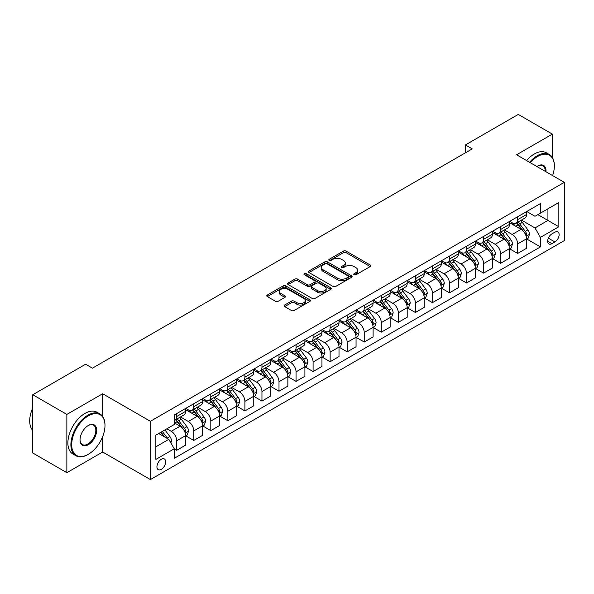 <?xml version="1.0" encoding="UTF-8"?>
<svg xmlns="http://www.w3.org/2000/svg" width="594" height="594" viewBox="0 0 594 594"><rect width="100%" height="100%" fill="white"/><g stroke="black" fill="none" stroke-linecap="round" stroke-linejoin="round"><path stroke-width="0.89" d="M354.113 274.762A1.322 0.765 0 0 0 355.984 274.762L370.211 266.55A1.893 1.091 0 0 0 370.767 265.778A1.893 1.091 0 0 0 370.211 265.006L346.116 251.091A1.893 1.091 0 0 0 343.436 251.091L329.217 259.303A1.322 0.765 0 0 0 328.824 259.845A1.322 0.765 0 0 0 329.217 260.387A1.322 0.765 0 0 0 331.088 260.387L332.93 259.318A6.059 3.497 0 0 1 341.498 259.318L343.503 260.484A6.059 3.497 0 0 1 345.277 262.956A6.059 3.497 0 0 1 343.503 265.429L341.661 266.491A1.322 0.765 0 0 0 341.275 267.033A1.322 0.765 0 0 0 341.661 267.575A1.322 0.765 0 0 0 343.54 267.575L345.381 266.513A6.059 3.497 0 0 1 353.942 266.513L355.954 267.671A6.059 3.497 0 0 1 357.729 270.144A6.059 3.497 0 0 1 355.954 272.616L354.113 273.678A1.322 0.765 0 0 0 353.727 274.22A1.322 0.765 0 0 0 354.113 274.762L354.113 273.678M161.301 469.334A6.17 3.564 120 0 0 165.34 463.899A6.17 3.564 120 0 0 164.39 458.954A6.17 3.564 120 0 0 161.301 459.259A6.17 3.564 120 0 0 157.269 464.694A6.17 3.564 120 0 0 158.219 469.639A6.17 3.564 120 0 0 161.301 469.334M284.667 305.034A1.893 1.091 0 0 0 284.118 305.806A1.893 1.091 0 0 0 284.667 306.578L291.431 310.484A1.893 1.091 0 0 0 294.104 310.484L309.905 301.366A1.893 1.091 0 0 0 310.462 300.594A1.893 1.091 0 0 0 309.905 299.822L285.811 285.907A1.893 1.091 0 0 0 283.13 285.907L267.337 295.025A1.893 1.091 0 0 0 266.78 295.797A1.893 1.091 0 0 0 267.337 296.577L275.497 301.284A1.893 1.091 0 0 0 278.178 301.284L284.942 297.386A1.893 1.091 0 0 0 285.491 296.614A1.893 1.091 0 0 0 284.942 295.842L280.888 293.503A5.064 2.925 0 0 1 279.403 291.431A5.064 2.925 0 0 1 282.529 288.736A5.064 2.925 0 0 1 288.053 289.367L303.913 298.522A5.064 2.925 0 0 1 305.398 300.594A5.064 2.925 0 0 1 302.272 303.296A5.064 2.925 0 0 1 296.755 302.658L294.104 301.136A1.893 1.091 0 0 0 291.431 301.136L284.667 305.034L284.667 306.578M102.665 393.748L66.862 414.419L32.767 394.735L32.767 452.999L66.862 472.683L102.665 452.012L150.393 479.573L150.393 421.302L102.665 393.748L102.665 416.431M552.368 157.507L552.368 134.11L516.565 154.782L564.3 182.336L150.393 421.302M552.368 134.11L518.272 114.427L465.429 144.936L465.429 152.814M32.767 394.735L85.618 364.219L92.434 368.161L472.245 148.879L465.429 144.936M333.063 286.449A1.893 1.091 0 0 0 335.736 286.449L351.537 277.331A1.893 1.091 0 0 0 352.094 276.559A1.893 1.091 0 0 0 351.537 275.787L327.442 261.872A1.893 1.091 0 0 0 324.762 261.872L308.969 270.99A1.893 1.091 0 0 0 308.412 271.762A1.893 1.091 0 0 0 308.969 272.535L333.063 286.449M304.878 275.044A1.322 0.765 0 0 1 306.222 275.23L330.695 289.36L314.924 298.47A1.893 1.091 0 0 1 312.244 298.47L288.149 284.556L294.914 280.68L294.914 279.106L288.149 283.011A1.893 1.091 0 0 0 287.6 283.784A1.893 1.091 0 0 0 288.149 284.556L288.149 283.011M294.914 280.68A1.893 1.091 0 0 1 297.587 280.68L297.587 279.106A1.893 1.091 0 0 0 294.914 279.106M297.587 279.106L307.358 284.749A1.893 1.091 0 0 0 310.038 284.749L314.523 282.157A1.893 1.091 0 0 0 315.08 281.385A1.893 1.091 0 0 0 314.523 280.613L304.351 274.74A1.322 0.765 0 0 1 303.957 274.198A1.322 0.765 0 0 1 304.781 273.492A1.322 0.765 0 0 1 306.222 273.656L330.717 287.8A1.893 1.091 0 0 1 331.274 288.573A1.893 1.091 0 0 1 330.717 289.345L330.717 287.8M554.893 232.18L551.893 233.91A5.977 3.453 120 0 0 547.987 239.182A5.977 3.453 120 0 0 548.901 243.971A5.977 3.453 120 0 0 551.893 243.674L554.893 241.944A5.977 3.453 120 0 0 558.798 236.672A5.977 3.453 120 0 0 557.877 231.883A5.977 3.453 120 0 0 554.893 232.18M150.393 479.573L564.3 240.607L564.3 182.336M526.73 211.509L534.979 216.275L540.436 213.127L540.436 203.601L174.257 415.006L174.257 424.532L155.851 435.164L155.851 459.414L174.257 448.782L174.257 458.316L540.436 246.904L540.436 237.377L534.979 227.925L521.421 220.099M540.436 213.127L558.843 202.495L558.843 226.745L540.436 237.377M66.862 414.419L66.862 472.683M537.845 214.62L547.935 220.448L547.935 208.798L558.843 202.495M534.979 227.925L547.935 220.448L558.843 226.745M155.851 446.814L168.807 439.337L158.709 433.509M174.257 448.864L176.715 450.282L176.715 440.755A7.715 4.455 -120 0 0 171.258 431.303L166.899 428.786M176.715 450.282L185.58 445.166L185.58 435.64A7.715 4.455 -120 0 0 180.123 426.188L174.257 422.802M185.781 435.833L193.763 440.436L193.763 430.91A7.715 4.455 -120 0 0 188.305 421.465L180.472 416.943M193.763 440.436L202.628 435.32L202.628 425.794A7.715 4.455 -120 0 0 197.171 416.342L185.58 409.652M202.829 425.995L210.811 430.598L210.811 421.072A7.715 4.455 -120 0 0 205.353 411.62L197.52 407.098M210.811 430.598L219.676 425.482L219.676 415.949A7.715 4.455 -120 0 0 214.219 406.504L202.628 399.814M219.877 416.149L227.858 420.752L227.858 411.226A7.715 4.455 -120 0 0 222.401 401.782L214.568 397.26M227.858 420.752L236.724 415.637L236.724 406.11A7.715 4.455 -120 0 0 231.266 396.658L219.676 389.968M236.924 406.303L244.906 410.914L244.906 401.388A7.715 4.455 -120 0 0 239.449 391.936L231.615 387.414M244.906 410.914L253.772 405.799L253.772 396.265A7.715 4.455 -120 0 0 248.314 386.82L236.724 380.123M253.972 396.465L261.954 401.069L261.954 391.543A7.715 4.455 -120 0 0 256.497 382.098L248.663 377.576M261.954 401.069L270.812 395.953L270.812 386.427A7.715 4.455 -120 0 0 265.362 376.975L253.772 370.285M271.02 386.62L279.002 391.231L279.002 381.704A7.715 4.455 -120 0 0 273.544 372.252L265.711 367.731M279.002 391.231L287.86 386.107L287.86 376.581A7.715 4.455 -120 0 0 282.41 367.137L270.812 360.439M288.068 376.782L296.042 381.385L296.042 371.859A7.715 4.455 -120 0 0 290.592 362.414L282.759 357.885M296.042 381.385L304.908 376.269L304.908 366.743A7.715 4.455 -120 0 0 299.458 357.291L287.86 350.601M305.116 366.936L313.09 371.547L313.09 362.021A7.715 4.455 -120 0 0 307.64 352.569L299.807 348.047M313.09 371.547L321.955 366.424L321.955 356.897A7.715 4.455 -120 0 0 316.505 347.453L304.908 340.756M322.163 357.098L330.138 361.701L330.138 352.175A7.715 4.455 -120 0 0 324.688 342.723L316.854 338.201M330.138 361.701L339.003 356.586L339.003 347.059A7.715 4.455 -120 0 0 333.546 337.607L321.955 330.917M339.211 347.252L347.186 351.863L347.186 342.33A7.715 4.455 -120 0 0 341.728 332.885L333.902 328.363M347.186 351.863L356.051 346.74L356.051 337.214A7.715 4.455 -120 0 0 350.594 327.769L339.003 321.072M356.259 337.414L364.233 342.018L364.233 332.492A7.715 4.455 -120 0 0 358.776 323.039L350.95 318.518M364.233 342.018L373.099 336.902L373.099 327.376A7.715 4.455 -120 0 0 367.641 317.924L356.051 311.234M373.307 327.569L381.281 332.18L381.281 322.646A7.715 4.455 -120 0 0 375.824 313.201L367.99 308.68M381.281 332.18L390.147 327.056L390.147 317.53A7.715 4.455 -120 0 0 384.689 308.086L373.099 301.388M390.347 317.731L398.329 322.334L398.329 312.808A7.715 4.455 -120 0 0 392.872 303.356L385.038 298.834M398.329 322.334L407.194 317.218L407.194 307.692A7.715 4.455 -120 0 0 401.737 298.24L390.147 291.55M407.395 307.885L415.377 312.489L415.377 302.962A7.715 4.455 -120 0 0 409.919 293.518L402.086 288.996M415.377 312.489L424.242 307.373L424.242 297.846A7.715 4.455 -120 0 0 418.785 288.394L407.194 281.704M424.443 298.047L432.425 302.65L432.425 293.124A7.715 4.455 -120 0 0 426.967 283.672L419.134 279.15M432.425 302.65L441.29 297.535L441.29 288.001A7.715 4.455 -120 0 0 435.833 278.556L424.242 271.866M441.491 288.201L449.472 292.805L449.472 283.279A7.715 4.455 -120 0 0 444.015 273.834L436.182 269.312M449.472 292.805L458.338 287.689L458.338 278.163A7.715 4.455 -120 0 0 452.88 268.711L441.29 262.021M458.538 278.356L466.52 282.967L466.52 273.44A7.715 4.455 -120 0 0 461.063 263.988L453.229 259.467M466.52 282.967L475.378 277.851L475.378 268.317A7.715 4.455 -120 0 0 469.928 258.873L458.338 252.183M475.586 268.518L483.568 273.121L483.568 263.595A7.715 4.455 -120 0 0 478.111 254.15L470.277 249.629M483.568 273.121L492.426 268.005L492.426 258.479A7.715 4.455 -120 0 0 486.976 249.027L475.378 242.337M492.634 258.672L500.608 263.283L500.608 253.757A7.715 4.455 -120 0 0 495.158 244.305L487.325 239.783M500.608 263.283L509.474 258.16L509.474 248.634A7.715 4.455 -120 0 0 504.024 239.189L492.426 232.492M509.682 248.834L517.656 253.438L517.656 243.911A7.715 4.455 -120 0 0 512.206 234.467L504.373 229.945M517.656 253.438L526.522 248.322L526.522 238.795A7.715 4.455 -120 0 0 521.072 229.343L509.474 222.653M509.682 221.354L512.206 222.809A7.715 4.455 -120 0 0 516.06 223.196A7.715 4.455 -120 0 0 517.656 219.661L517.656 216.751M492.634 231.192L495.158 232.655A7.715 4.455 -120 0 0 499.012 233.034A7.715 4.455 -120 0 0 500.608 229.499L500.608 226.589M475.586 241.038L478.111 242.493A7.715 4.455 -120 0 0 481.964 242.879A7.715 4.455 -120 0 0 483.568 239.345L483.568 236.434M458.538 250.883L461.063 252.339A7.715 4.455 -120 0 0 464.916 252.717A7.715 4.455 -120 0 0 466.52 249.19L466.52 246.272M441.491 260.721L444.015 262.177A7.715 4.455 -120 0 0 447.876 262.563A7.715 4.455 -120 0 0 449.472 259.029L449.472 256.118M424.443 270.567L426.967 272.022A7.715 4.455 -120 0 0 430.828 272.401A7.715 4.455 -120 0 0 432.425 268.874L432.425 265.956M407.395 280.405L409.919 281.86A7.715 4.455 -120 0 0 413.78 282.247A7.715 4.455 -120 0 0 415.377 278.712L415.377 275.802M390.347 290.251L392.872 291.706A7.715 4.455 -120 0 0 396.733 292.085A7.715 4.455 -120 0 0 398.329 288.558L398.329 285.64M373.307 300.089L375.824 301.544A7.715 4.455 -120 0 0 379.685 301.93A7.715 4.455 -120 0 0 381.281 298.396L381.281 295.485M356.259 309.934L358.776 311.39A7.715 4.455 -120 0 0 362.637 311.768A7.715 4.455 -120 0 0 364.233 308.241L364.233 305.323M339.211 319.772L341.728 321.228A7.715 4.455 -120 0 0 345.589 321.614A7.715 4.455 -120 0 0 347.186 318.08L347.186 315.169M322.163 329.618L324.688 331.073A7.715 4.455 -120 0 0 328.541 331.452A7.715 4.455 -120 0 0 330.138 327.925L330.138 325.007M305.116 339.456L307.64 340.919A7.715 4.455 -120 0 0 311.494 341.298A7.715 4.455 -120 0 0 313.09 337.763L313.09 334.853M288.068 349.302L290.592 350.757A7.715 4.455 -120 0 0 294.446 351.143A7.715 4.455 -120 0 0 296.042 347.609L296.042 344.698M271.02 359.14L273.544 360.603A7.715 4.455 -120 0 0 277.398 360.981A7.715 4.455 -120 0 0 279.002 357.447L279.002 354.536M253.972 368.985L256.497 370.441A7.715 4.455 -120 0 0 260.35 370.827A7.715 4.455 -120 0 0 261.954 367.292L261.954 364.382M236.924 378.824L239.449 380.286A7.715 4.455 -120 0 0 243.302 380.665A7.715 4.455 -120 0 0 244.906 377.131L244.906 374.22M219.877 388.669L222.401 390.124A7.715 4.455 -120 0 0 226.262 390.51A7.715 4.455 -120 0 0 227.858 386.976L227.858 384.066M202.829 398.515L205.353 399.97A7.715 4.455 -120 0 0 209.214 400.349A7.715 4.455 -120 0 0 210.811 396.822L210.811 393.904M185.781 408.353L188.305 409.808A7.715 4.455 -120 0 0 192.166 410.194A7.715 4.455 -120 0 0 193.763 406.66L193.763 403.749M526.73 238.988L540.436 246.904M516.06 223.196L524.925 218.072A7.715 4.455 -120 0 0 526.522 214.545L526.522 211.627M499.012 233.034L507.877 227.918A7.715 4.455 -120 0 0 509.474 224.383L509.474 221.473M481.964 242.879L490.83 237.756A7.715 4.455 -120 0 0 492.426 234.229L492.426 231.311M464.916 252.717L473.782 247.601A7.715 4.455 -120 0 0 475.378 244.067L475.378 241.157M447.876 262.563L456.734 257.44A7.715 4.455 -120 0 0 458.338 253.913L458.338 250.995M430.828 272.401L439.686 267.285A7.715 4.455 -120 0 0 441.29 263.751L441.29 260.84M413.78 282.247L422.646 277.123A7.715 4.455 -120 0 0 424.242 273.596L424.242 270.678M396.733 292.085L405.598 286.969A7.715 4.455 -120 0 0 407.194 283.435L407.194 280.524M379.685 301.93L388.55 296.814A7.715 4.455 -120 0 0 390.147 293.28L390.147 290.369M362.637 311.768L371.502 306.653A7.715 4.455 -120 0 0 373.099 303.118L373.099 300.208M345.589 321.614L354.455 316.498A7.715 4.455 -120 0 0 356.051 312.964L356.051 310.053M328.541 331.452L337.407 326.336A7.715 4.455 -120 0 0 339.003 322.809L339.003 319.891M311.494 341.298L320.359 336.182A7.715 4.455 -120 0 0 321.955 332.647L321.955 329.737M294.446 351.143L303.311 346.02A7.715 4.455 -120 0 0 304.908 342.493L304.908 339.575M277.398 360.981L286.263 355.865A7.715 4.455 -120 0 0 287.86 352.331L287.86 349.421M260.35 370.827L269.216 365.704A7.715 4.455 -120 0 0 270.812 362.177L270.812 359.259M243.302 380.665L252.168 375.549A7.715 4.455 -120 0 0 253.772 372.015L253.772 369.104M226.262 390.51L235.12 385.387A7.715 4.455 -120 0 0 236.724 381.86L236.724 378.942M209.214 400.349L218.08 395.233A7.715 4.455 -120 0 0 219.676 391.698L219.676 388.788M192.166 410.194L201.032 405.071A7.715 4.455 -120 0 0 202.628 401.544L202.628 398.626M174.257 420.344A7.715 4.455 -120 0 0 175.119 420.032L183.984 414.916A7.715 4.455 -120 0 0 185.58 411.382L185.58 408.472M175.119 420.032A7.715 4.455 -120 0 0 176.715 416.505L176.715 413.587M168.807 439.337L174.257 448.782M102.665 452.012L102.665 436.597M354.64 274.948L355.954 274.19A6.059 3.497 0 0 0 357.729 271.718L357.729 270.144M345.277 262.956L345.277 264.53A6.059 3.497 0 0 1 343.503 267.003L342.196 267.76M370.181 266.565L346.116 252.665A1.893 1.091 0 0 0 343.436 252.665L329.744 260.573M351.507 277.346L327.442 263.446A1.893 1.091 0 0 0 324.762 263.446L308.991 272.549M348.188 277.101A1.322 0.765 0 0 0 348.574 276.559A1.322 0.765 0 0 0 348.188 276.017L327.042 263.803A1.322 0.765 0 0 0 325.163 263.803L323.225 264.924A6.059 3.497 0 0 0 321.451 267.397A6.059 3.497 0 0 0 323.225 269.869L337.682 278.215A6.059 3.497 0 0 0 346.25 278.215L348.188 277.101L348.188 278.675A1.322 0.765 0 0 0 348.574 278.133L348.574 276.559M321.451 267.397L321.451 268.971A6.059 3.497 0 0 0 323.225 271.443L323.225 269.869M348.188 278.675L346.25 279.796A6.059 3.497 0 0 1 337.682 279.796L323.225 271.443M297.587 280.68L307.358 286.323A1.893 1.091 0 0 0 310.038 286.323L314.523 283.732A1.893 1.091 0 0 0 315.08 282.959L315.08 281.385M317.5 290.6A5.064 2.925 0 0 0 323.017 291.238A5.064 2.925 0 0 0 326.143 288.536A5.064 2.925 0 0 0 324.666 286.471L319.075 283.241A1.893 1.091 0 0 0 316.394 283.241L311.909 285.833A1.893 1.091 0 0 0 311.36 286.605A1.893 1.091 0 0 0 311.909 287.377L317.5 290.6L317.5 292.181A5.064 2.925 0 0 0 323.017 292.812A5.064 2.925 0 0 0 326.143 290.11L326.143 288.536M311.36 286.605L311.36 288.179A1.893 1.091 0 0 0 311.909 288.951L311.909 287.377M317.5 292.181L311.909 288.951M305.398 300.594L305.398 302.168A5.064 2.925 0 0 1 302.272 304.871A5.064 2.925 0 0 1 296.755 304.232L294.104 302.71A1.893 1.091 0 0 0 291.431 302.71L284.697 306.593M279.403 291.431L279.403 293.005A5.064 2.925 0 0 0 280.888 295.077L280.888 293.503M284.912 297.401L280.888 295.077M309.882 301.381L285.811 287.481A1.893 1.091 0 0 0 283.13 287.481L267.359 296.592M526.522 239.107L528.163 238.164L529.521 234.229A5.108 2.948 -120 0 0 527.895 229.878L522.319 222.438A14.753 8.516 -120 0 0 520.708 220.508M515.169 225.935A14.753 8.516 -120 0 0 512.147 222.78M526.061 235.981L526.767 234.444A5.108 2.948 -120 0 0 525.304 231.37L519.728 223.931A14.753 8.516 -120 0 0 518.116 222.008M516.743 222.795A12.244 7.069 60 0 1 518.755 225.081L523.47 231.378M516.483 222.95A14.753 8.516 60 0 1 518.094 224.874L521.799 229.826M509.474 248.953L511.115 248.01L512.474 244.067A5.108 2.948 -120 0 0 510.847 239.716L505.271 232.276A14.753 8.516 -120 0 0 503.66 230.353M498.121 235.781A14.753 8.516 -120 0 0 495.099 232.618M509.013 245.819L509.719 244.29A5.108 2.948 -120 0 0 508.256 241.216L502.68 233.776A14.753 8.516 -120 0 0 501.069 231.846M499.695 232.64A12.244 7.069 60 0 1 501.707 234.927L506.422 241.216M499.435 232.789A14.753 8.516 60 0 1 501.046 234.719L504.752 239.664M492.426 258.791L494.067 257.848L495.426 253.913A5.108 2.948 -120 0 0 493.8 249.562L488.223 242.122A14.753 8.516 -120 0 0 486.612 240.191M481.073 245.626A14.753 8.516 -120 0 0 478.051 242.463M491.966 255.665L492.671 254.128A5.108 2.948 -120 0 0 491.208 251.054L485.632 243.614A14.753 8.516 -120 0 0 484.021 241.691M482.655 242.478A12.244 7.069 60 0 1 484.659 244.765L489.374 251.062M482.387 242.634A14.753 8.516 60 0 1 483.999 244.565L487.704 249.51M475.378 268.637L477.019 267.694L478.378 263.751A5.108 2.948 -120 0 0 476.752 259.4L471.176 251.96A14.753 8.516 -120 0 0 469.572 250.037M464.025 255.465A14.753 8.516 -120 0 0 461.003 252.302M474.918 265.503L475.623 263.974A5.108 2.948 -120 0 0 474.161 260.9L468.584 253.46A14.753 8.516 -120 0 0 466.981 251.529M465.607 252.324A12.244 7.069 60 0 1 467.612 254.611L472.327 260.907M465.34 252.472A14.753 8.516 60 0 1 466.951 254.403L470.656 259.348M458.338 278.475L459.971 277.532L461.338 273.596A5.108 2.948 -120 0 0 459.704 269.245L454.128 261.806A14.753 8.516 -120 0 0 452.524 259.875M446.978 265.31A14.753 8.516 -120 0 0 443.956 262.147M457.87 275.349L458.575 273.812A5.108 2.948 -120 0 0 457.113 270.738L451.537 263.298A14.753 8.516 -120 0 0 449.933 261.375M448.559 262.162A12.244 7.069 60 0 1 450.564 264.449L455.286 270.745M448.292 262.318A14.753 8.516 60 0 1 449.903 264.248L453.608 269.193M552.606 175.586A23.53 13.588 120 0 0 554.343 166.038A23.53 13.588 120 0 0 537.704 156.437A23.53 13.588 120 0 0 530.308 162.711M529.588 162.303A24.109 13.922 -60 0 1 537.295 155.725A24.109 13.922 -60 0 1 549.353 154.529A24.109 13.922 -60 0 1 554.343 165.57A24.109 13.922 -60 0 1 554.343 165.808M536.924 166.535A11.761 6.794 -60 0 1 537.704 166.038L537.704 166.038A11.761 6.794 -60 0 1 545.99 171.77M526.588 160.566A24.109 13.922 -60 0 1 534.296 153.995A24.109 13.922 -60 0 1 546.354 152.799L549.353 154.529M545.195 171.31A11.189 6.46 120 0 0 542.894 165.726A11.189 6.46 120 0 0 537.496 166.164M87.934 454.536L88.343 454.299A23.53 13.588 120 0 0 104.982 425.482A23.53 13.588 120 0 0 88.343 415.874A23.53 13.588 120 0 0 71.703 444.691A23.53 13.588 120 0 0 88.343 454.299L87.934 454.536A24.109 13.922 -60 0 1 75.876 455.724A24.109 13.922 -60 0 1 72.186 436.412A24.109 13.922 -60 0 1 87.934 415.161A24.109 13.922 -60 0 1 99.985 413.973A24.109 13.922 -60 0 1 104.982 425.007A24.109 13.922 -60 0 1 104.982 425.245M88.343 444.691A11.761 6.794 -60 0 1 80.027 439.887A11.761 6.794 -60 0 1 88.343 425.482L88.343 425.482A11.761 6.794 -60 0 1 96.659 430.279A11.761 6.794 -60 0 1 88.343 444.691M80.027 439.649A11.189 6.46 120 0 0 82.343 444.535A11.189 6.46 120 0 0 87.934 443.985A11.189 6.46 120 0 0 95.24 434.125A11.189 6.46 120 0 0 93.525 425.163A11.189 6.46 120 0 0 88.135 425.601M75.876 455.724L72.876 453.994A24.109 13.922 -60 0 1 69.186 434.674A24.109 13.922 -60 0 1 84.935 413.431A24.109 13.922 -60 0 1 96.985 412.236L99.985 413.973M32.767 430.405A24.109 13.922 -60 0 1 32.767 407.878M441.29 288.32L442.924 287.377L444.29 283.435A5.108 2.948 -120 0 0 442.656 279.083L437.087 271.644A14.753 8.516 -120 0 0 435.476 269.721M429.93 275.148A14.753 8.516 -120 0 0 426.908 271.985M440.822 285.187L441.528 283.657A5.108 2.948 -120 0 0 440.065 280.583L434.496 273.143A14.753 8.516 -120 0 0 432.885 271.213M431.511 272.007A12.244 7.069 60 0 1 433.523 274.294L438.238 280.591M431.244 272.156A14.753 8.516 60 0 1 432.855 274.086L436.56 279.032M424.242 298.158L425.876 297.215L427.242 293.28A5.108 2.948 -120 0 0 425.608 288.929L420.04 281.489A14.753 8.516 -120 0 0 418.428 279.559M412.882 284.994A14.753 8.516 -120 0 0 409.867 281.831M423.774 295.032L424.48 293.495A5.108 2.948 -120 0 0 423.017 290.421L417.448 282.982A14.753 8.516 -120 0 0 415.837 281.059M414.464 281.853A12.244 7.069 60 0 1 416.476 284.132L421.191 290.429M414.196 282.002A14.753 8.516 60 0 1 415.807 283.932L419.513 288.877M407.194 308.004L408.828 307.061L410.194 303.118A5.108 2.948 -120 0 0 408.561 298.767L402.992 291.335A14.753 8.516 -120 0 0 401.381 289.404M395.834 294.832A14.753 8.516 -120 0 0 392.82 291.669M406.727 304.871L407.432 303.341A5.108 2.948 -120 0 0 405.969 300.267L400.401 292.827A14.753 8.516 -120 0 0 398.789 290.897M397.416 291.691A12.244 7.069 60 0 1 399.428 293.978L404.143 300.274M397.148 291.847A14.753 8.516 60 0 1 398.76 293.77L402.465 298.715M390.147 317.849L391.78 316.899L393.146 312.964A5.108 2.948 -120 0 0 391.513 308.613L385.944 301.173A14.753 8.516 -120 0 0 384.333 299.242M378.794 304.677A14.753 8.516 -120 0 0 375.772 301.514M389.679 314.716L390.384 313.179A5.108 2.948 -120 0 0 388.921 310.105L383.353 302.673A14.753 8.516 -120 0 0 381.742 300.742M380.368 301.537A12.244 7.069 60 0 1 382.38 303.816L387.095 310.113M380.108 301.685A14.753 8.516 60 0 1 381.712 303.616L385.417 308.561M373.099 327.688L374.732 326.745L376.099 322.809A5.108 2.948 -120 0 0 374.465 318.451L368.896 311.018A14.753 8.516 -120 0 0 367.285 309.088M361.746 314.516A14.753 8.516 -120 0 0 358.724 311.36M372.631 324.554L373.336 323.025A5.108 2.948 -120 0 0 371.874 319.951L366.305 312.511A14.753 8.516 -120 0 0 364.694 310.58M363.32 311.375A12.244 7.069 60 0 1 365.332 313.662L370.047 319.958M363.06 311.531A14.753 8.516 60 0 1 364.664 313.454L368.369 318.399M356.051 337.533L357.685 336.583L359.051 332.647A5.108 2.948 -120 0 0 357.417 328.296L351.848 320.857A14.753 8.516 -120 0 0 350.237 318.926M344.698 324.361A14.753 8.516 -120 0 0 341.676 321.198M355.583 334.4L356.289 332.863A5.108 2.948 -120 0 0 354.826 329.789L349.257 322.356A14.753 8.516 -120 0 0 347.646 320.426M346.272 321.22A12.244 7.069 60 0 1 348.284 323.507L352.999 329.796M346.012 321.369A14.753 8.516 60 0 1 347.624 323.299L351.321 328.244M339.003 347.371L340.644 346.428L342.003 342.493A5.108 2.948 -120 0 0 340.369 338.135L334.801 330.702A14.753 8.516 -120 0 0 333.189 328.772M327.65 334.199A14.753 8.516 -120 0 0 324.628 331.044M338.535 344.245L339.248 342.708A5.108 2.948 -120 0 0 337.786 339.634L332.209 332.195A14.753 8.516 -120 0 0 330.598 330.264M329.224 331.058A12.244 7.069 60 0 1 331.237 333.345L335.952 339.642M328.965 331.214A14.753 8.516 60 0 1 330.576 333.137L334.281 338.083M321.955 357.217L323.596 356.266L324.955 352.331A5.108 2.948 -120 0 0 323.329 347.98L317.753 340.54A14.753 8.516 -120 0 0 316.142 338.617M310.603 344.045A14.753 8.516 -120 0 0 307.581 340.882M321.495 354.083L322.2 352.546A5.108 2.948 -120 0 0 320.738 349.472L315.162 342.04A14.753 8.516 -120 0 0 313.55 340.11M312.177 340.904A12.244 7.069 60 0 1 314.189 343.191L318.904 349.48M311.917 341.053A14.753 8.516 60 0 1 313.528 342.983L317.233 347.928M304.908 367.055L306.549 366.112L307.907 362.177A5.108 2.948 -120 0 0 306.281 357.826L300.705 350.386A14.753 8.516 -120 0 0 299.094 348.455M293.555 353.883A14.753 8.516 -120 0 0 290.533 350.727M304.447 363.929L305.153 362.392A5.108 2.948 -120 0 0 303.69 359.318L298.114 351.878A14.753 8.516 -120 0 0 296.503 349.955M295.129 350.742A12.244 7.069 60 0 1 297.141 353.029L301.856 359.325M294.869 350.898A14.753 8.516 60 0 1 296.48 352.821L300.185 357.766M287.86 376.9L289.501 375.95L290.86 372.015A5.108 2.948 -120 0 0 289.233 367.664L283.657 360.224A14.753 8.516 -120 0 0 282.046 358.301M276.507 363.728A14.753 8.516 -120 0 0 273.485 360.565M287.399 373.767L288.105 372.238A5.108 2.948 -120 0 0 286.642 369.164L281.066 361.724A14.753 8.516 -120 0 0 279.455 359.793M278.089 360.588A12.244 7.069 60 0 1 280.093 362.875L284.808 369.164M277.821 360.736A14.753 8.516 60 0 1 279.432 362.667L283.138 367.612M270.812 386.739L272.453 385.796L273.812 381.86A5.108 2.948 -120 0 0 272.186 377.509L266.609 370.069A14.753 8.516 -120 0 0 265.006 368.139M259.459 373.574A14.753 8.516 -120 0 0 256.437 370.411M270.352 383.613L271.057 382.076A5.108 2.948 -120 0 0 269.594 379.002L264.018 371.562A14.753 8.516 -120 0 0 262.414 369.639M261.041 370.426A12.244 7.069 60 0 1 263.045 372.713L267.76 379.009M260.773 370.582A14.753 8.516 60 0 1 262.385 372.512L266.09 377.457M253.772 396.584L255.405 395.641L256.771 391.698A5.108 2.948 -120 0 0 255.138 387.347L249.562 379.908A14.753 8.516 -120 0 0 247.958 377.984M242.411 383.412A14.753 8.516 -120 0 0 239.389 380.249M253.304 393.451L254.009 391.921A5.108 2.948 -120 0 0 252.547 388.847L246.97 381.407A14.753 8.516 -120 0 0 245.367 379.477M243.993 380.271A12.244 7.069 60 0 1 245.998 382.558L250.72 388.855M243.726 380.42A14.753 8.516 60 0 1 245.337 382.35L249.042 387.295M236.724 406.422L238.357 405.479L239.724 401.544A5.108 2.948 -120 0 0 238.09 397.193L232.514 389.753A14.753 8.516 -120 0 0 230.91 387.823M225.364 393.258A14.753 8.516 -120 0 0 222.342 390.095M236.256 403.296L236.961 401.759A5.108 2.948 -120 0 0 235.499 398.685L229.93 391.246A14.753 8.516 -120 0 0 228.319 389.322M226.945 390.11A12.244 7.069 60 0 1 228.957 392.396L233.672 398.693M226.678 390.265A14.753 8.516 60 0 1 228.289 392.196L231.994 397.141M219.676 416.268L221.31 415.325L222.676 411.382A5.108 2.948 -120 0 0 221.042 407.031L215.474 399.591A14.753 8.516 -120 0 0 213.862 397.668M208.316 403.096A14.753 8.516 -120 0 0 205.301 399.933M219.208 413.134L219.914 411.605A5.108 2.948 -120 0 0 218.451 408.531L212.882 401.091A14.753 8.516 -120 0 0 211.271 399.161M209.897 399.955A12.244 7.069 60 0 1 211.91 402.242L216.624 408.538M209.63 400.104A14.753 8.516 60 0 1 211.241 402.034L214.946 406.979M202.628 426.106L204.262 425.163L205.628 421.228A5.108 2.948 -120 0 0 203.994 416.877L198.426 409.437A14.753 8.516 -120 0 0 196.814 407.506M191.268 412.941A14.753 8.516 -120 0 0 188.253 409.778M202.16 422.98L202.866 421.443A5.108 2.948 -120 0 0 201.403 418.369L195.834 410.929A14.753 8.516 -120 0 0 194.223 409.006M192.85 409.801A12.244 7.069 60 0 1 194.862 412.08L199.577 418.376M192.582 409.949A14.753 8.516 60 0 1 194.193 411.88L197.899 416.825M185.58 435.951L187.214 435.008L188.58 431.066A5.108 2.948 -120 0 0 186.947 426.715L181.378 419.275A14.753 8.516 -120 0 0 179.767 417.352M185.113 432.818L185.818 431.289A5.108 2.948 -120 0 0 184.355 428.215L178.787 420.775A14.753 8.516 -120 0 0 177.175 418.844M175.802 419.639A12.244 7.069 60 0 1 177.814 421.926L182.529 428.222M175.542 419.795A14.753 8.516 60 0 1 177.146 421.718L180.851 426.663M170.849 442.879L171.532 440.911A5.108 2.948 -120 0 0 169.899 436.56L164.932 429.922M167.775 438.743A5.108 2.948 -120 0 0 167.308 438.053L162.34 431.415M161.056 432.157L164.627 436.924M160.699 432.365L163.729 436.404M171.258 431.303L180.123 426.188M188.305 421.465L197.171 416.342M205.353 411.62L214.219 406.504M222.401 401.782L231.266 396.658M239.449 391.936L248.314 386.82M256.497 382.098L265.362 376.975M273.544 372.252L282.41 367.137M290.592 362.414L299.458 357.291M307.64 352.569L316.505 347.453M324.688 342.723L333.546 337.607M341.728 332.885L350.594 327.769M358.776 323.039L367.641 317.924M375.824 313.201L384.689 308.086M392.872 303.356L401.737 298.24M409.919 293.518L418.785 288.394M426.967 283.672L435.833 278.556M444.015 273.834L452.88 268.711M461.063 263.988L469.928 258.873M478.111 254.15L486.976 249.027M495.158 244.305L504.024 239.189M512.206 234.467L521.072 229.343M517.656 219.661L526.522 214.545M517.656 243.911L526.522 238.795M500.608 253.757L509.474 248.634M500.608 229.499L509.474 224.383M483.568 263.595L492.426 258.479M483.568 239.345L492.426 234.229M466.52 273.44L475.378 268.317M466.52 249.19L475.378 244.067M449.472 283.279L458.338 278.163M449.472 259.029L458.338 253.913M432.425 293.124L441.29 288.001M432.425 268.874L441.29 263.751M415.377 302.962L424.242 297.846M415.377 278.712L424.242 273.596M398.329 312.808L407.194 307.692M398.329 288.558L407.194 283.435M381.281 322.646L390.147 317.53M381.281 298.396L390.147 293.28M364.233 332.492L373.099 327.376M364.233 308.241L373.099 303.118M347.186 342.33L356.051 337.214M347.186 318.08L356.051 312.964M330.138 352.175L339.003 347.059M330.138 327.925L339.003 322.809M313.09 362.021L321.955 356.897M313.09 337.763L321.955 332.647M296.042 371.859L304.908 366.743M296.042 347.609L304.908 342.493M279.002 381.704L287.86 376.581M279.002 357.447L287.86 352.331M261.954 391.543L270.812 386.427M261.954 367.292L270.812 362.177M244.906 401.388L253.772 396.265M244.906 377.131L253.772 372.015M227.858 411.226L236.724 406.11M227.858 386.976L236.724 381.86M210.811 421.072L219.676 415.949M210.811 396.822L219.676 391.698M193.763 430.91L202.628 425.794M193.763 406.66L202.628 401.544M176.715 440.755L185.58 435.64M176.715 416.505L185.58 411.382M548.351 238.164L554.893 241.944M547.661 241.238L551.893 243.674M355.954 274.19L355.954 272.616M341.661 267.575L341.661 266.491M343.503 267.003L343.503 265.429M329.217 260.387L329.217 259.303M343.436 252.665L343.436 251.091M346.116 252.665L346.116 251.091M370.211 266.55L370.211 265.006M308.969 272.535L308.969 270.99M324.762 263.446L324.762 261.872M327.442 263.446L327.442 261.872M351.537 277.331L351.537 275.787M337.682 279.796L337.682 278.215M346.25 279.796L346.25 278.215M307.358 286.323L307.358 284.749M310.038 286.323L310.038 284.749M314.523 283.732L314.523 282.157M306.222 275.23L306.222 273.656M291.431 302.71L291.431 301.136M294.104 302.71L294.104 301.136M296.755 304.232L296.755 302.658M284.942 297.386L284.942 295.842M267.337 296.577L267.337 295.025M283.13 287.481L283.13 285.907M285.811 287.481L285.811 285.907M309.905 301.366L309.905 299.822M526.143 236.256L529.492 234.326M519.728 223.931L522.319 222.438M515.711 226.255L518.094 224.874M525.304 231.37L527.895 229.878M524.896 233.368L526.767 234.444M509.095 246.102L512.444 244.171M502.68 233.776L505.271 232.276M498.663 236.093L501.046 234.719M508.256 241.216L510.847 239.716M507.848 243.206L509.719 244.29M492.047 255.94L495.396 254.009M485.632 243.614L488.223 242.122M481.615 245.938L483.999 244.565M491.208 251.054L493.8 249.562M490.8 253.051L492.671 254.128M475 265.785L478.348 263.855M468.584 253.46L471.176 251.96M464.567 255.776L466.951 254.403M474.161 260.9L476.752 259.4M473.752 262.89L475.623 263.974M457.952 275.623L461.3 273.693M451.537 263.298L454.128 261.806M447.52 265.622L449.903 264.248M457.113 270.738L459.704 269.245M456.704 272.735L458.575 273.812M440.904 285.469L444.253 283.538M434.496 273.143L437.087 271.644M430.472 275.46L432.855 274.086M440.065 280.583L442.656 279.083M439.657 282.581L441.528 283.657M423.856 295.315L427.205 293.377M417.448 282.982L420.04 281.489M413.424 285.306L415.807 283.932M423.017 290.421L425.608 288.929M422.616 292.419L424.48 293.495M406.808 305.153L410.157 303.222M400.401 292.827L402.992 291.335M396.384 295.144L398.76 293.77M405.969 300.267L408.561 298.767M405.568 302.264L407.432 303.341M389.761 314.998L393.109 313.06M383.353 302.673L385.944 301.173M379.336 304.989L381.712 303.616M388.921 310.105L391.513 308.613M388.521 312.102L390.384 313.179M372.72 324.836L376.061 322.906M366.305 312.511L368.896 311.018M362.288 314.827L364.664 313.454M371.874 319.951L374.465 318.451M371.473 321.948L373.336 323.025M355.672 334.682L359.021 332.744M349.257 322.356L351.848 320.857M345.24 324.673L347.624 323.299M354.826 329.789L357.417 328.296M354.425 331.786L356.289 332.863M338.625 344.52L341.973 342.589M332.209 332.195L334.801 330.702M328.192 334.519L330.576 333.137M337.786 339.634L340.369 338.135M337.377 341.632L339.248 342.708M321.577 354.366L324.925 352.428M315.162 342.04L317.753 340.54M311.145 344.357L313.528 342.983M320.738 349.472L323.329 347.98M320.329 351.47L322.2 352.546M304.529 364.204L307.878 362.273M298.114 351.878L300.705 350.386M294.097 354.202L296.48 352.821M303.69 359.318L306.281 357.826M303.282 361.315L305.153 362.392M287.481 374.049L290.83 372.119M281.066 361.724L283.657 360.224M277.049 364.04L279.432 362.667M286.642 369.164L289.233 367.664M286.234 371.153L288.105 372.238M270.433 383.887L273.782 381.957M264.018 371.562L266.609 370.069M260.001 373.886L262.385 372.512M269.594 379.002L272.186 377.509M269.186 380.999L271.057 382.076M253.386 393.733L256.734 391.802M246.97 381.407L249.562 379.908M242.953 383.724L245.337 382.35M252.547 388.847L255.138 387.347M252.138 390.837L254.009 391.921M236.338 403.571L239.686 401.641M229.93 391.246L232.514 389.753M225.906 393.57L228.289 392.196M235.499 398.685L238.09 397.193M235.09 400.683L236.961 401.759M219.29 413.417L222.639 411.486M212.882 401.091L215.474 399.591M208.858 403.408L211.241 402.034M218.451 408.531L221.042 407.031M218.05 410.521L219.914 411.605M202.242 423.262L205.591 421.324M195.834 410.929L198.426 409.437M191.817 413.253L194.193 411.88M201.403 418.369L203.994 416.877M201.002 420.366L202.866 421.443M185.194 433.1L188.543 431.17M178.787 420.775L181.378 419.275M174.77 423.091L177.146 421.718M184.355 428.215L186.947 426.715M183.954 430.212L185.818 431.289M170.203 441.758L171.495 441.008M167.308 438.053L169.899 436.56M554.343 166.038L554.343 165.57M104.982 425.482L104.982 425.007"/></g></svg>
